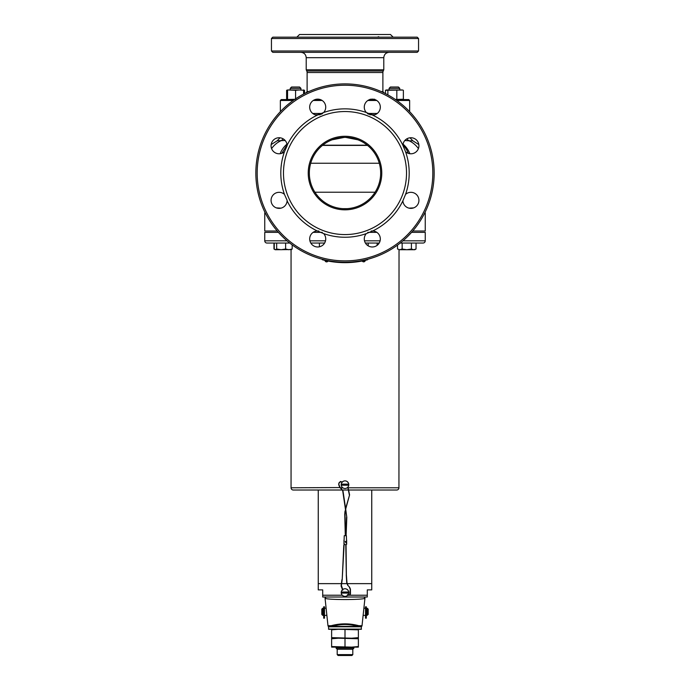 <?xml version="1.0" encoding="UTF-8"?>
<svg xmlns="http://www.w3.org/2000/svg" width="690" height="690" viewBox="0 0 690 690"><rect width="100%" height="100%" fill="white"/><g stroke="black" fill="none" stroke-linecap="round" stroke-linejoin="round"><path stroke-width="1.03" d="M380.733 37.174L377.266 37.174L378.732 36.725M368.012 113.945L371.712 114.299L370.082 114.747L374.903 114.747M315.097 114.747L319.919 114.747L318.288 114.299L321.988 113.945M345 69.811L383.787 69.811L383.226 71.01L306.774 71.01L306.213 69.811L345 69.811M417.217 52.328L272.783 52.328L271.446 50.991L418.554 50.991L417.217 52.328M271.446 38.511L272.783 37.174L417.217 37.174L418.554 38.511L271.446 38.511L271.446 50.991M393.145 37.174L390.471 34.5L299.529 34.5L296.855 37.174M395.517 99.584L408.747 99.584L409.644 100.481L409.644 111.642M294.483 99.584L281.253 99.584L280.356 100.481L280.356 111.642M383.226 71.01A3.562 3.562 0 0 0 382.89 72.519L382.89 91.563L383.787 92.771M382.89 72.519L307.11 72.519L307.11 91.563L306.213 92.771M307.11 72.519A3.562 3.562 0 0 0 306.774 71.01M374.963 99.584L369.633 99.584M320.367 99.584L315.037 99.584M312.725 113.453L322.679 113.453M367.322 113.453L377.275 113.453M382.89 91.563L381.173 91.563M308.827 91.563L307.11 91.563M383.787 92.451L383.123 92.451M306.877 92.451L306.213 92.451M409.644 100.481L396.793 100.481M376.749 100.481L367.848 100.481M322.152 100.481L313.251 100.481M293.207 100.481L280.356 100.481M312.734 37.174L309.267 37.174M314.062 231.805L314.062 232.349M319.41 246.796L319.41 243.044M311.388 243.898L311.388 243.044M389.074 89.959L389.074 88.355L399.777 88.355L398.432 87.018L390.411 87.018L389.074 88.355L389.074 89.959M278.415 232.349L264.753 232.349L264.753 240.819A2.225 2.225 0 0 0 266.987 243.044L289.765 243.044M310.802 243.044L324.611 243.044M365.389 243.044L379.198 243.044M400.235 243.044L423.013 243.044A2.225 2.225 0 0 0 425.247 240.819L425.247 232.349L411.585 232.349M376.852 232.349L367.744 232.349M322.256 232.349L313.148 232.349M291.059 249.728L291.059 487.787A2.225 2.225 0 0 0 293.285 490.021L342.344 490.021L318.254 490.021L318.254 583.636L341.541 583.636L318.254 583.636L318.254 589.881L322.713 589.881L322.713 597.014L322.713 595.229L342.318 595.229M342.654 490.021L349.235 490.021L342.654 490.021M349.58 595.229L367.287 595.229L367.287 597.014L367.287 589.881L371.746 589.881L371.746 583.636L347.156 583.636L371.746 583.636L371.746 490.021L349.52 490.021L396.716 490.021A2.225 2.225 0 0 0 398.941 487.787L399.027 249.728M276.336 207.88L281.02 208.147M408.98 208.147L413.664 207.88M286.962 144.132A24.521 23.193 90 0 0 280.114 153.715M285.16 140.493L277.164 140.803L271.17 144.564M406.936 138.785A5.348 5.063 -90 0 0 409.161 140.803L404.84 140.493M403.038 144.132A24.521 23.193 90 0 1 409.886 153.715M287.083 144.926L281.736 153.335M402.917 144.926A24.521 23.02 110.7 0 1 408.264 153.335M287.126 200.35L284.444 194.364A8.021 8.021 0 0 0 271.075 200.35A8.021 8.021 0 0 0 278.872 208.371A8.021 8.021 0 0 0 287.109 200.807L287.126 200.35M287.126 145.763L287.109 145.305A8.021 8.021 0 0 0 278.872 137.741A8.021 8.021 0 0 0 275.819 153.085A8.021 8.021 0 0 0 284.444 151.748L287.126 145.763M325.732 107.157A8.021 8.021 0 0 0 317.702 99.136A8.021 8.021 0 0 0 309.681 107.157A8.021 8.021 0 0 0 317.245 115.17L323.688 112.496A8.021 8.021 0 0 0 325.732 107.157M380.319 107.157A8.021 8.021 0 0 0 372.298 99.136A8.021 8.021 0 0 0 366.312 112.496L372.755 115.17A8.021 8.021 0 0 0 380.319 107.157M418.925 145.763A8.021 8.021 0 0 0 411.128 137.741A8.021 8.021 0 0 0 402.891 145.305L405.556 151.748A8.021 8.021 0 0 0 418.925 145.763M418.925 200.35A8.021 8.021 0 0 0 405.556 194.364L402.891 200.807A8.021 8.021 0 0 0 411.128 208.371A8.021 8.021 0 0 0 418.925 200.35M372.755 230.943L366.312 233.608A8.021 8.021 0 0 0 372.298 246.977A8.021 8.021 0 0 0 380.319 238.956A8.021 8.021 0 0 0 372.755 230.943A64.196 64.196 0 0 0 402.891 200.807M323.688 233.608L317.245 230.943A8.021 8.021 0 0 0 309.681 238.956A8.021 8.021 0 0 0 317.702 246.977A8.021 8.021 0 0 0 323.688 233.608A64.196 64.196 0 0 0 366.312 233.608M345 262.217A89.157 89.157 0 0 0 434.157 173.052A89.157 89.157 0 0 0 345 83.895A89.157 89.157 0 0 0 255.843 173.052A89.157 89.157 0 0 0 345 262.217M345 260.88A87.82 87.82 0 0 0 432.82 173.052A87.82 87.82 0 0 0 345 85.232A87.82 87.82 0 0 0 257.18 173.052A87.82 87.82 0 0 0 345 260.88M345 234.574A61.522 61.522 0 0 0 406.522 173.052A61.522 61.522 0 0 0 345 111.538A61.522 61.522 0 0 0 283.478 173.052A61.522 61.522 0 0 0 345 234.574M405.556 194.364A64.196 64.196 0 0 0 405.556 151.748M402.891 145.305A64.196 64.196 0 0 0 372.755 115.17M366.312 112.496A64.196 64.196 0 0 0 323.688 112.496M317.245 115.17A64.196 64.196 0 0 0 287.109 145.305M284.444 151.748A64.196 64.196 0 0 0 284.444 194.364M287.109 200.807A64.196 64.196 0 0 0 317.245 230.943M265.012 212.451A0.716 0.716 0 0 0 264.753 212.994L264.753 231.012L277.242 231.012M424.988 212.451A0.716 0.716 0 0 1 425.247 212.994L424.712 212.994M316.572 231.012L318.832 231.012M371.168 231.012L373.428 231.012M412.758 231.012L425.247 231.012L425.247 212.994M322.463 145.417L367.537 145.417M332.856 139.527L340.506 137.672M349.494 137.672L357.144 139.527M344.267 137.396L332.106 139.803M342.852 208.656L347.148 208.656M345 137.388A35.664 35.664 0 0 0 309.336 173.052A35.664 35.664 0 0 0 345 208.716A35.664 35.664 0 0 0 380.664 173.052A35.664 35.664 0 0 0 345 137.388M345 136.275A36.777 36.777 0 0 0 308.223 173.052A36.777 36.777 0 0 0 345 209.829A36.777 36.777 0 0 0 381.777 173.052A36.777 36.777 0 0 0 345 136.275M357.894 139.803L345.733 137.396M362.793 260.423L364.501 260.061M325.723 260.104L327.681 260.518M323.748 259.647L323.636 260.078A89.605 89.605 0 0 0 366.364 260.078L367.666 259.751L366.364 260.078L367.468 259.337M323.636 260.078L322.334 259.751L322.644 259.362M367.322 259.837L367.546 259.319M327.327 260.898L328.026 261.036A1.63 1.63 0 0 1 324.973 260.406L325.016 260.406M325.68 260.553L324.973 260.406M343.146 589.243L341.826 590.493M346.854 589.243L348.174 590.493M341.214 592.555A3.786 3.786 0 0 1 345 588.76A3.786 3.786 0 0 1 348.752 593.09A3.786 3.786 0 0 1 341.248 593.09A3.786 3.786 0 0 1 341.214 592.555M348.752 593.09L341.248 593.09M341.248 592.02L348.752 592.02M345.742 542.211L345.88 542.857L345.768 542.202M345.569 508.245L343.025 491.125L340.118 487.563L338.911 484.561L338.781 483.181L340.429 481.473L341.878 481.879M338.911 484.561L338.781 483.19M341.791 488.969L339.946 487.77L338.643 484.527M347.389 594.806L348.605 595.392L350.106 594.815L350.46 593.805L350.434 589.165L349.58 587.164L347.682 585.215M349.58 587.164L347.682 585.232L346.716 582.722L346.242 574.917M343.784 545.307L342.197 579.686L341.412 585.336M344.189 543.194L342.197 579.686M346.647 540.123L346.647 544.315L346.647 540.123M343.974 540.123L343.974 544.315L343.974 540.123M343.146 481.361L341.826 482.603M346.854 481.361L348.174 482.603M341.214 484.673A3.786 3.786 0 0 1 345 480.878A3.786 3.786 0 0 1 348.752 485.208A3.786 3.786 0 0 1 341.248 485.208A3.786 3.786 0 0 1 341.214 484.673M348.752 485.208L341.248 485.208M341.248 484.139L348.752 484.139M341.817 583.636L346.872 583.636L341.817 583.636M367.287 597.014L322.713 597.014M352.806 654.612L337.194 654.612L338.091 655.5L351.909 655.5L352.806 654.612L352.806 649.255L353.918 648.143L353.918 647.116M337.194 654.612L337.194 649.255L352.806 649.255M337.194 649.255L336.082 648.143L353.918 648.143M361.491 626.787L328.509 626.787L328.682 629.289L361.319 629.289L361.319 626.615L353.918 626.511M336.082 648.143L336.082 647.116M328.509 626.787L336.082 626.511M333.856 597.014L356.144 597.014M356.592 626.511L333.408 626.511M341.748 626.511L333.486 626.511M326.387 597.014L363.613 597.014M325.326 600.766L325.361 601.102A0.888 0.888 0 0 0 325.361 601.111A1.07 1.07 0 0 1 325.37 601.119L325.059 598.204M364.674 600.766L364.639 601.102A0.888 0.888 0 0 0 364.639 601.102A1.07 1.07 0 0 1 364.639 601.111L364.941 598.204M328.863 626.511A0.888 0.888 0 0 1 327.974 625.718L325.042 598.075L325.93 597.091L325.042 598.075C324.317 600.033 365.683 600.033 364.958 598.075L364.07 597.091L364.958 597.98M327.974 625.718L331.2 625.701C340.368 623.243 349.563 623.243 358.8 625.701L362.026 625.718L364.958 598.075M359.274 625.787A0.888 0.75 -90 0 1 358.541 626.511L358.093 626.391C349.356 623.872 340.627 623.872 331.907 626.391L331.459 626.511A0.888 0.75 -90 0 1 330.726 625.787M361.137 626.511A0.888 0.888 0 0 0 362.026 625.718A0.888 0.888 0 0 1 361.137 626.511M331.2 625.701A0.888 0.725 -112.1 0 0 331.907 626.391L358.093 626.391A0.888 0.725 -67.9 0 0 358.8 625.701M335.642 626.615L354.358 626.615M328.682 626.615L361.319 626.615M331.623 637.646L331.623 638.207L358.377 638.207L358.377 637.646L351.684 638.207L331.623 637.646L331.623 629.841L338.316 629.289L358.377 629.841L358.377 629.289L351.684 629.289M345 637.646L345 629.841M358.377 637.646L358.377 629.841M331.623 629.289L331.623 629.841M367.287 615.368L367.287 608.235L366.399 608.235L366.399 615.368L368.184 614.48L368.184 609.132L367.287 608.235M321.816 614.48L321.816 609.132L322.713 608.235L322.713 615.368L321.816 614.48M322.713 615.368L323.601 615.368L323.601 608.235L322.713 608.235M365.51 611.806L365.51 618.18L366.312 618.18L366.312 606.803L365.51 606.907L365.51 611.806M368.382 87.018L369.918 87.449M320.082 87.449L321.618 87.018M290.223 89.959L290.223 88.355L291.568 87.018L299.589 87.018L300.926 88.355L290.223 88.355M300.926 89.959L300.926 88.355L300.926 89.959M323.688 611.806L323.688 618.18L324.49 618.18L324.49 606.803L323.688 606.907L323.688 611.806M274.266 243.044L274.266 249.012L275.465 249.728L276.664 249.012L281.14 249.728L285.617 249.012L288.894 249.728L292.172 249.012L292.172 244.881M292.172 249.012L290.973 249.728M285.617 249.012L285.617 243.044M276.664 249.012L276.664 243.044M274.266 249.012L275.465 249.728L291.525 249.573M274.913 249.573L275.465 249.728M275.198 249.728L273.956 249.012L273.956 243.044M273.956 249.012L274.611 249.349M397.518 249.012L399.829 249.728L397.518 249.012L397.518 245.105M416.044 249.012L414.802 249.728L399.829 249.728L402.149 249.012L406.781 249.728L411.413 249.012L413.733 249.728L416.044 249.012L416.044 243.044M411.413 249.012L411.413 243.044M402.149 249.012L402.149 243.044M377.145 245.347L377.145 243.044M368.193 245.847L368.193 243.044M331.623 646.565L331.623 647.116L358.377 647.116L358.377 646.565L351.684 647.116L331.623 646.565L331.623 638.759L338.316 638.207L358.377 638.759L358.377 638.207L331.623 638.207L331.623 638.759M345 646.565L345 638.759M358.377 646.565L358.377 638.759M385.477 93.607L385.477 90.287L386.676 89.959L402.175 89.959M403.374 90.287L403.374 99.257L395.301 99.438M402.175 99.584L403.374 99.257M387.875 90.287L387.875 94.875M385.477 90.287L402.727 90.036M396.819 90.287L396.819 99.257M386.115 90.036L386.676 89.959M374.739 99.257L370.107 99.257M320.195 99.524L316.779 99.584M295.579 90.287L299.589 89.959L287.549 89.959L295.579 90.287L295.579 98.851M295.579 99.257L287.273 99.515M287.549 90.287L287.549 99.257M303.6 90.287L299.589 89.959L303.6 90.287L303.6 94.09M286.626 90.287L287.825 89.959L286.626 90.287L286.626 99.257L287.825 99.584L286.626 99.257M303.6 90.131L304.523 90.287L304.523 93.607M304.523 90.287L303.324 89.959M365.243 260.346L365.286 260.337A1.63 1.63 0 0 1 362.233 261.001L362.931 260.846M365.286 260.346L364.579 260.492M383.787 69.811L383.787 57.684L306.213 57.684C305.894 54.432 304.118 52.647 300.866 52.328M264.753 240.819L287.049 240.819M309.896 240.819L325.507 240.819M364.493 240.819L380.104 240.819M402.951 240.819L425.247 240.819M291.059 487.787L340.118 487.563M340.386 487.787L342.852 487.787M347.148 487.787L348.165 487.787M348.485 487.787L398.941 487.787M292.715 245.278L292.172 245.278M409.981 137.784L412.836 140.803L409.161 140.803A24.521 23.193 90 0 1 418.407 148.583M283.064 138.785A5.348 5.063 -90 0 1 280.839 140.803A24.521 23.193 90 0 0 271.593 148.583M265.288 212.994L264.753 212.994M375.075 192.225L314.925 192.225M310.707 163.245L379.293 163.245M367.261 145.193L322.739 145.193M345.526 541.495L345.587 542.159L345.673 541.495M344.836 512.204L344.983 513.653L345.63 509.298L344.828 512.196M345.414 509.237L349.589 494.894L345.63 509.298M343.025 491.125L341.619 489.167M346.104 535.673L346.811 517.345L345.535 509.824M346.311 574.917L345.785 544.582M350.468 589.691L349.364 587.337M341.352 585.318L342.887 589.993M345.285 541.383L345.328 541.9M346.811 517.345L345.681 509.013M343.974 544.315L344.241 535.673L346.38 535.673L346.647 544.315M344.086 544.539L343.948 545.316M347.881 585.06L346.984 582.705L346.38 574.925L346.052 544.582M344.724 513.653L345.293 535.673M328.509 629.107L361.491 629.107M368.313 114.126L370.392 114.014M320.151 114.799L319.798 114.126L321.687 114.126M418.554 38.511L418.554 50.991M383.787 57.684C384.106 54.432 385.882 52.647 389.134 52.328M306.213 57.684L306.213 69.811M418.83 144.564L412.836 140.803M280.019 137.784L277.164 140.803M345.561 535.673L344.983 513.653M347.95 487.045L349.589 494.894M341.714 482.086L340.463 481.741L339.04 483.216M346.544 517.336L345.837 535.673M350.201 589.691L349.899 594.642L348.64 595.125L347.57 594.616M341.93 579.669L341.093 586.034L342.697 590.183M344.241 544.582L346.38 544.582M345.414 509.004L342.757 491.168M347.777 487.252L349.338 494.825M365.51 615.368L363.121 615.368M326.879 615.368L324.49 615.368M365.51 608.235L363.88 608.235M326.12 608.235L324.49 608.235M365.51 606.803L366.312 606.803M399.777 89.959L399.777 88.355M369.849 114.799L370.202 114.126M299.589 87.018L300.926 88.355M323.688 606.803L324.49 606.803M277.872 231.737L277.872 232.349L277.872 231.737M412.128 231.737L412.128 232.349M375.938 231.805L375.938 232.349M373.497 99.584L374.273 99.377"/></g></svg>
